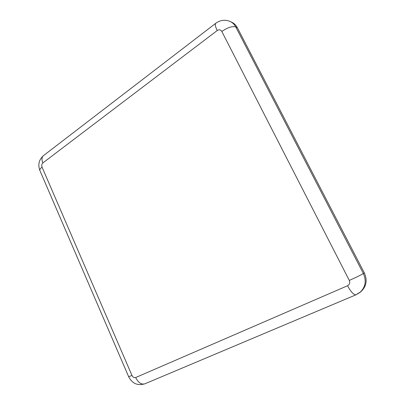 <?xml version="1.0" encoding="UTF-8"?>
<svg xmlns="http://www.w3.org/2000/svg" width="405" height="405" viewBox="0 0 405 405"><rect width="100%" height="100%" fill="white"/><g stroke="black" fill="none" stroke-linecap="round" stroke-linejoin="round"><path stroke-width="0.61" d="M364.303 272.833L363.346 273.502C366.647 281.014 365.457 287.373 359.782 292.572L360.754 291.797C366.403 286.624 367.583 280.3 364.303 272.833L237.345 27.692C236.064 25.262 234.277 23.485 231.989 22.356L230.374 21.576C225.266 19.389 220.411 19.946 215.814 23.252C214.822 24.168 215.293 26.593 217.222 30.532L42.854 162.942C41.725 164.015 41.457 165.417 42.049 167.149L131.979 375.465C132.926 377.273 134.161 377.966 135.675 377.531L347.541 285.748C349.642 284.558 350.224 282.781 349.287 280.407L221.824 31.458C220.654 29.666 219.12 29.357 217.222 30.532M357.326 293.827L360.258 292.172M237.345 27.692L235.756 26.938C234.47 24.497 232.678 22.71 230.374 21.576M349.287 280.407C356.208 277.329 360.89 275.03 363.346 273.502L235.756 26.938C232.262 25.966 227.62 27.474 221.824 31.458M215.728 23.318L43.497 155.611C38.926 159.732 37.726 164.714 39.903 170.556C39.528 169.69 40.242 168.551 42.049 167.149M131.979 375.465L128.653 376.696L39.903 170.556M135.675 377.531C138.272 382.684 141.32 384.785 144.818 383.834C137.573 385.935 132.182 383.555 128.653 376.696M43.497 155.611C41.725 157.105 41.512 159.545 42.854 162.942M347.541 285.748C350.988 292.056 353.838 295.063 356.086 294.764L144.818 383.834M359.782 292.572L356.086 294.764"/></g></svg>
